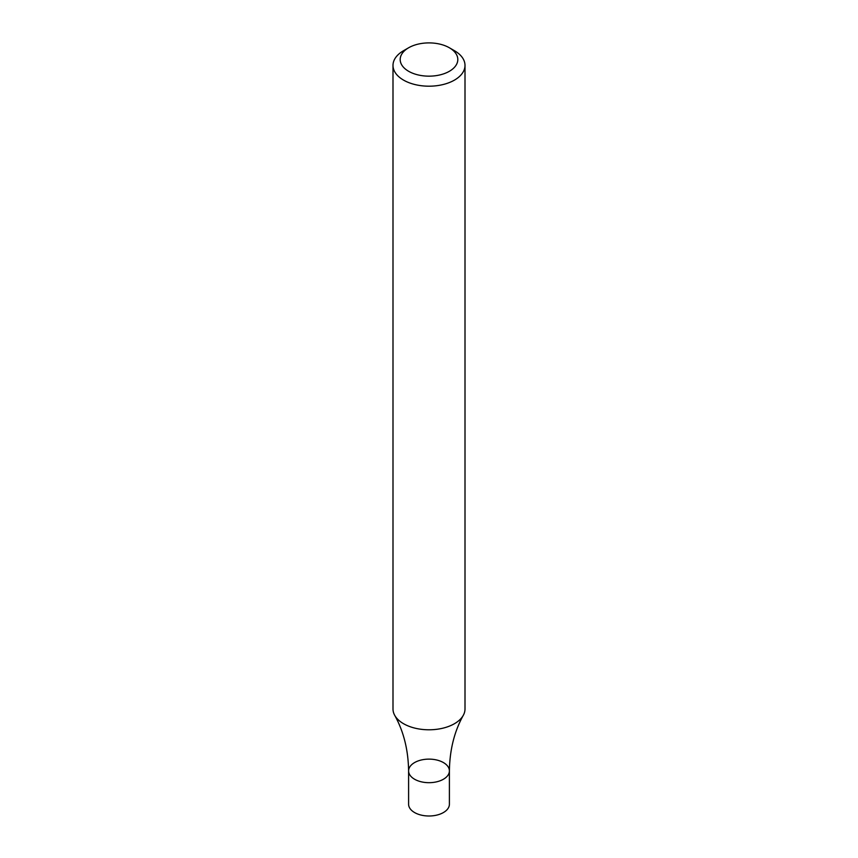 <?xml version="1.0" encoding="UTF-8"?>
<svg xmlns="http://www.w3.org/2000/svg" width="858" height="858" viewBox="0 0 858 858"><rect width="100%" height="100%" fill="white"/><g stroke="black" fill="none" stroke-linecap="round" stroke-linejoin="round"><path stroke-width="1.29" d="M449.367 47.769L454.461 50.708A36.004 20.785 180 0 1 465.004 65.412A36.004 20.785 180 0 1 454.461 80.105A36.004 20.785 180 0 1 415.218 84.61A36.004 20.785 180 0 1 392.996 65.412A36.004 20.785 180 0 1 403.539 50.708L408.633 47.769A28.797 16.624 180 0 1 449.367 47.769A28.797 16.624 180 0 1 449.367 71.289A28.797 16.624 180 0 1 408.633 71.289A28.797 16.624 180 0 1 408.633 47.769M392.996 65.412L392.996 708.998A36.004 20.785 -0 0 0 394.701 715.315A36.004 20.785 -0 0 0 403.539 723.702A36.004 20.785 -0 0 0 454.461 723.702A36.004 20.785 -0 0 0 463.299 715.315A36.004 20.785 -0 0 0 465.004 708.998L465.004 65.412M394.701 715.315C403.646 731.391 408.279 749.924 408.601 770.902A20.399 11.776 -0 0 0 414.575 779.236A20.399 11.776 -0 0 0 436.808 781.788A20.399 11.776 -0 0 0 449.399 770.902A20.399 11.776 -0 0 0 429 759.126A20.399 11.776 -0 0 0 408.601 770.902A20.399 11.776 -0 0 0 414.575 779.236A20.399 11.776 -0 0 0 436.808 781.788A20.399 11.776 -0 0 0 449.399 770.902C449.721 749.924 454.354 731.391 463.299 715.315M408.601 770.902L408.601 804.214A20.399 11.776 -0 0 0 414.575 812.547A20.399 11.776 -0 0 0 436.808 815.1A20.399 11.776 -0 0 0 449.399 804.214L449.399 770.902"/></g></svg>
